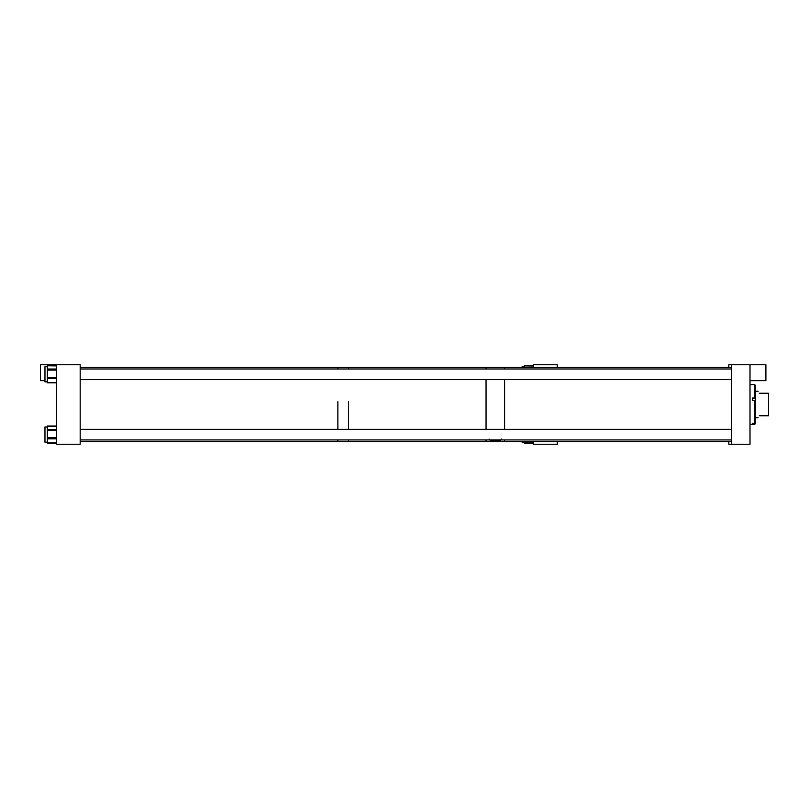 <?xml version="1.0" encoding="UTF-8"?>
<svg xmlns="http://www.w3.org/2000/svg" width="809" height="809" viewBox="0 0 809 809"><rect width="100%" height="100%" fill="white"/><g stroke="black" fill="none" stroke-linecap="round" stroke-linejoin="round"><path stroke-width="1.21" d="M728.818 441.583L728.818 444.232L731.467 444.232L731.467 364.768L728.818 364.768L728.818 367.417L557.28 367.417L557.28 364.768L533.434 364.768L533.434 367.417M557.28 441.583L557.28 444.232L533.434 444.232L533.434 441.583M522.068 367.417L522.068 366.801L524.434 366.831M524.434 367.417L524.434 365.88L533.434 366.012M524.434 442.179L522.068 442.179L522.068 441.583M533.434 443.13L524.434 443.13L524.434 441.583M524.434 365.88L533.434 365.88L524.434 365.86M754.645 398.008L755.303 398.18L755.303 385.286L754.645 384.629L754.645 398.008L752.653 398.008L752.653 400.566L754.645 400.566L754.645 423.279L752.653 423.279L752.653 423.977L754.645 424.371L750.004 424.371M754.645 400.566L755.303 400.738L755.303 423.714L754.645 424.371M754.645 423.279L755.303 422.642M754.645 423.977L755.303 423.34M755.303 398.18L755.303 400.738M759.277 415.755C757.76 418.384 757.76 418.384 759.277 415.755L768.55 415.755L768.55 393.245L759.277 393.245C757.76 390.616 757.76 390.616 759.277 393.245M489.172 439.095C488.535 441.492 502.106 441.492 501.479 439.095M731.467 441.583L504.594 441.583L504.594 439.924L504.594 441.583L486.047 441.583L486.047 439.924L486.047 441.583L80.182 441.583M504.594 429.326L504.594 379.583L504.594 429.326M486.047 429.326L486.047 379.583L486.047 429.326M504.594 368.985L504.594 367.417L504.594 368.985M486.047 368.985L486.047 367.417L486.047 368.985M348.467 401.699L348.467 429.326L348.467 401.699M348.467 439.924L348.467 441.583L348.467 439.924M337.869 401.699L337.869 429.326L337.869 401.699M337.869 439.924L337.869 441.583L337.869 439.924M731.467 367.417L348.467 367.417L348.467 368.985L348.467 367.417L337.869 367.417L337.869 368.985L337.869 367.417L80.182 367.417M56.347 364.768L56.347 444.232L80.182 444.232L80.182 364.768L40.45 364.768L40.45 380.655L44.97 380.655M731.467 444.232L750.004 444.232L750.004 364.768L765.901 364.768L765.901 380.655L750.004 380.655M731.467 364.768L750.004 364.768M44.97 442.179L44.97 426.98M47.337 426.11L56.347 426.11M44.97 427.051L47.337 427.051M56.347 443.14L47.337 443.14L47.337 426.242L56.347 426.242M47.337 381.858L44.97 381.858L44.97 366.71L47.337 366.71M56.347 382.799L47.337 382.799L47.337 365.769L56.347 365.901M533.434 442.897L524.434 442.897M752.653 398.341L755.303 398.341M56.347 437.649L47.337 437.649M56.347 430.459L47.337 430.459M56.347 438.842L47.337 438.842M56.347 442.907L47.337 442.907M56.347 429.367L47.337 429.367M56.347 377.307L47.337 377.307M56.347 370.118L47.337 370.118M56.347 378.501L47.337 378.501M56.347 382.566L47.337 382.566M56.347 369.025L47.337 369.025M522.068 366.801L524.434 366.801M750.004 384.629L754.645 384.629M755.303 417.747L758.124 417.747M755.303 391.253L758.124 391.253M44.97 426.96L47.337 426.96M56.347 426.019L47.337 426.019M44.97 442.199L47.337 442.199M56.347 365.769L47.337 365.769M731.467 379.583L80.182 379.583M731.467 368.985L80.182 368.985M731.467 429.326L80.182 429.326M731.467 439.924L80.182 439.924"/></g></svg>
